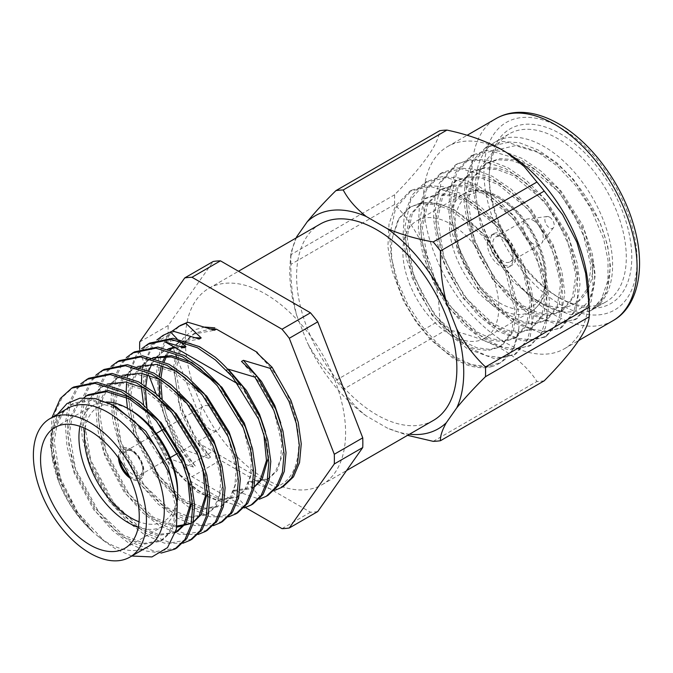 <?xml version="1.0" encoding="UTF-8"?>
<svg xmlns="http://www.w3.org/2000/svg" width="673" height="673" viewBox="0 0 673 673"><rect width="100%" height="100%" fill="white"/><g stroke="black" fill="none" stroke-linecap="round" stroke-linejoin="round"><path stroke-width="0.5" stroke-dasharray="3.37 2.52" d="M592.787 261.873C593.342 280.691 588.362 294.017 577.838 301.849C566.632 310.009 552.516 309.353 535.464 299.864L512.599 281.196L493.107 254.352L480.085 223.47L475.517 193.244L480.455 167.19L494.478 150.466L515.451 145.612L540.293 153.065C568.365 167.249 595.353 203.406 605.22 237.931C615.644 272.733 608.35 303.405 588.252 311.692A96.929 55.96 -120 0 0 592.518 309.622A96.929 55.96 -120 0 0 607.383 231.958A96.929 55.96 -120 0 0 544.053 146.537A96.929 55.96 -120 0 0 495.589 141.742A96.929 55.96 -120 0 0 475.517 186.11A96.929 55.96 -120 0 0 537.172 300.452L543.456 304.482C575.415 324.1 601.914 303.834 592.787 261.873L582.986 225.564L561.097 191.048L530.492 165.768L514.374 159.627L499.888 158.643L487.126 162.748L473.287 178.219L468.013 201.841L474.6 240.984L494.806 278.916L522.871 305.66L537.651 312.575L550.943 314.249L562.477 310.85L574.313 296.541L577.737 273.987L568.609 236.307L545.862 199.847L515.257 174.559L499.147 168.418L484.653 167.434L471.891 171.539L458.052 187.01L452.778 210.632L459.373 249.776L479.58 287.708L507.644 314.451L522.416 321.366L535.708 323.048L547.25 319.65L559.078 305.332L562.502 282.778L553.374 245.098L530.635 208.638L500.031 183.359L483.912 177.218L469.426 176.233L456.664 180.33L442.826 195.809L437.551 219.432L444.138 258.575L464.345 296.499L492.409 323.242L507.19 330.157L520.473 331.839L532.015 328.441L543.851 314.123L547.275 291.569L538.148 253.889L515.4 217.429L484.796 192.15L468.686 186.009L454.191 185.025L441.429 189.13L427.591 204.6L422.316 228.223L428.911 267.366L449.118 305.298L477.182 332.041L491.955 338.948L505.246 340.631L516.788 337.232L528.616 322.922L532.04 300.368L522.913 262.689L500.165 226.221L469.569 200.941L453.451 194.8L438.964 193.816L426.202 197.921L412.364 213.391L407.089 237.014L413.676 276.157L433.883 314.089L461.947 340.832L476.728 347.748L490.011 349.422L501.553 346.031L513.39 331.713L516.814 309.159L507.686 271.48L484.939 235.02L454.334 209.74L438.224 203.599L423.729 202.607L410.967 206.712L399.081 218.59L392.738 236.568C387.303 261.94 399.4 300.267 421.147 327.507C445.198 356.673 468.913 369.654 492.283 366.449A96.929 55.96 60 0 0 499.307 363.445L500.931 362.503L513.129 349.497L518.774 329.232A96.929 55.96 60 0 1 499.307 363.445M535.464 299.864L543.456 304.482M450.843 224.101A67.847 39.177 60 0 1 495.168 283.888A67.847 39.177 60 0 1 484.77 338.258A67.847 39.177 60 0 1 450.843 334.902A67.847 39.177 60 0 1 406.517 275.106A67.847 39.177 60 0 1 416.915 220.736A67.847 39.177 60 0 1 450.843 224.101M500.19 236.13A18.221 10.524 60 0 1 512.094 252.19A18.221 10.524 60 0 1 509.301 266.786A18.221 10.524 60 0 1 500.19 265.885A18.221 10.524 60 0 1 488.287 249.826A18.221 10.524 60 0 1 491.08 235.23A18.221 10.524 60 0 1 500.19 236.13M502.933 234.549A18.221 10.524 60 0 1 514.837 250.608A18.221 10.524 60 0 1 512.044 265.204A18.221 10.524 60 0 1 502.933 264.304A18.221 10.524 60 0 1 491.029 248.244A18.221 10.524 60 0 1 493.822 233.64A18.221 10.524 60 0 1 502.933 234.549M502.933 237.712A14.343 8.286 60 0 1 512.304 250.356A14.343 8.286 60 0 1 510.109 261.847A14.343 8.286 60 0 1 502.933 261.141A14.343 8.286 60 0 1 493.561 248.497A14.343 8.286 60 0 1 495.757 237.005A14.343 8.286 60 0 1 502.933 237.712M533.092 220.298A14.343 8.286 60 0 1 541.933 231.386A14.343 8.286 60 0 1 541.748 243.113A14.343 8.286 60 0 1 540.259 244.442A14.343 8.286 60 0 1 533.092 243.727A14.343 8.286 60 0 1 523.72 231.083A14.343 8.286 60 0 1 525.916 219.591A14.343 8.286 60 0 1 527.809 218.961A14.343 8.286 60 0 1 533.092 220.298M549.538 217.135A6.587 3.802 60 0 1 553.601 222.225A6.587 3.802 60 0 1 553.517 227.617A6.587 3.802 60 0 1 549.538 227.903A6.587 3.802 60 0 1 545.054 221.383A6.587 3.802 60 0 1 547.115 216.521A6.587 3.802 60 0 1 549.538 217.135M560.508 298.492L560.508 298.492A100.807 58.198 60 0 1 489.229 175.03A100.807 58.198 60 0 1 560.508 133.877A100.807 58.198 60 0 1 631.787 257.338A100.807 58.198 60 0 1 560.508 298.492L557.766 296.911A96.929 55.96 60 0 1 489.229 178.202A96.929 55.96 60 0 1 509.301 133.826A96.929 55.96 60 0 1 557.766 138.63A96.929 55.96 60 0 1 621.086 224.042A96.929 55.96 60 0 1 606.23 301.714A96.929 55.96 60 0 1 557.766 296.911L560.508 298.492M79.952 426.329A69.79 40.296 60 0 1 93.396 405.289A69.79 40.296 60 0 1 106.183 402.017M85.118 428.407A65.912 38.058 60 0 1 131.033 410.328M118.793 458.363A17.801 10.272 60 0 1 122.402 448.571A17.801 10.272 60 0 1 131.302 449.455A17.801 10.272 60 0 1 142.928 465.136A17.801 10.272 60 0 1 140.203 479.395A17.801 10.272 60 0 1 131.302 478.511A17.801 10.272 60 0 1 129.914 477.62M118.473 457.918A17.801 10.272 60 0 1 122.133 448.731A17.801 10.272 60 0 1 131.033 449.614A17.801 10.272 60 0 1 142.659 465.295A17.801 10.272 60 0 1 139.925 479.555A17.801 10.272 60 0 1 131.033 478.671A17.801 10.272 60 0 1 130.141 478.124M120.055 460.181A16.245 9.38 60 0 1 131.302 450.725A16.245 9.38 60 0 1 142.785 470.578A16.245 9.38 60 0 1 131.302 477.25A16.245 9.38 60 0 1 128.972 475.626M132.918 474.448A13.956 8.059 60 0 1 123.798 462.149A13.956 8.059 60 0 1 125.935 450.969A13.956 8.059 60 0 1 132.918 451.659A13.956 8.059 60 0 1 132.943 451.676A13.956 8.059 60 0 1 142.785 468.719A13.956 8.059 60 0 1 139.891 475.138A13.956 8.059 60 0 1 132.918 474.448M210.531 429.635A13.956 8.059 60 0 1 201.42 417.336A13.956 8.059 60 0 1 203.557 406.156A13.956 8.059 60 0 1 210.531 406.845A13.956 8.059 60 0 1 219.65 419.144A13.956 8.059 60 0 1 217.514 430.325A13.956 8.059 60 0 1 210.531 429.635M588.505 290.349A116.749 67.409 60 0 1 564.428 348.732A116.749 67.409 60 0 1 506.054 342.952A116.749 67.409 60 0 1 429.786 240.068A116.749 67.409 60 0 1 447.68 146.512A116.749 67.409 60 0 1 506.054 152.291A116.749 67.409 60 0 1 510.277 154.857M544.221 380.817A137.704 79.507 60 0 1 536.945 381.465C529.34 369.401 517.84 358.717 502.445 349.413C486.377 340.538 467.87 333.901 446.931 329.492A137.704 79.507 60 0 1 439.662 320.449C439.309 276.342 422.636 232.976 394.656 204.457A137.704 79.507 60 0 1 394.656 194.758C423.359 165.558 438.359 144.215 439.662 130.73M433.395 420.423A113.325 65.424 60 0 1 376.737 414.812A113.325 65.424 60 0 1 302.707 314.947A113.325 65.424 60 0 1 320.079 224.143M446.931 329.492L343.205 389.389C348.286 399.013 355.983 407.863 366.289 415.939L387.219 428.02L407.569 435.338M409.495 434.228A123.008 71.018 60 0 1 387.219 428.02M265.465 294A113.325 65.424 60 0 1 339.495 393.856A113.325 65.424 60 0 1 322.123 484.669A113.325 65.424 60 0 1 265.465 479.058A113.325 65.424 60 0 1 191.435 379.193A113.325 65.424 60 0 1 208.807 288.389A113.325 65.424 60 0 1 265.465 294M147.732 546.812A79.944 46.159 60 0 1 107.764 542.85A79.944 46.159 60 0 1 97.795 536.07A79.944 46.159 60 0 1 52.124 456.959A79.944 46.159 60 0 1 67.788 408.343M131.773 556.024L116.311 549.37L104.786 541.555L77.79 512.624L59.771 476.745L53.714 454.098L51.998 431.814L55.043 412.288L62.311 397.331L73.651 387.025M588.252 311.692L592.316 309.748L606.306 292.923L610.461 266.483L607.61 245.393L600.013 222.342L573.657 179.624L556.823 162.79L538.114 149.97L519.405 142.726L502.58 141.523L487.774 146.251L471.781 164.229L465.775 191.738L467.424 213.526L473.683 237.342L484.131 260.796L497.498 281.533L513.129 299.056L530.501 312.651L547.872 320.659L563.503 322.569L577.089 318.539L591.079 301.714L595.235 275.274L592.375 254.192L584.778 231.133L558.422 188.415L541.597 171.581L522.887 158.761L504.178 151.526L487.345 150.315L472.539 155.051L456.546 173.028L450.54 200.529L452.197 222.317L458.456 246.141L468.896 269.587L482.272 290.324L497.902 307.855L515.274 321.442L532.646 329.459L548.268 331.36L561.854 327.33L575.844 310.514L580 284.073L577.148 262.983L569.551 239.933L543.195 197.214L526.362 180.381L507.652 167.56L488.943 160.317L472.118 159.106L457.312 163.842L441.32 181.819L435.313 209.328L436.962 231.108L443.221 254.932L453.669 278.378L467.037 299.115L482.667 316.647L500.039 330.241L517.411 338.25L533.041 340.151L546.627 336.121L560.617 319.305L564.773 292.864L561.913 271.774L554.316 248.724L527.96 206.005L511.135 189.172L492.426 176.351L473.716 169.108L456.883 167.897L442.077 172.633L426.085 190.61L420.078 218.119L421.735 239.899L427.994 263.723L438.434 287.178L451.81 307.914L467.432 325.438L484.812 339.032L502.184 347.041L517.806 348.951L531.392 344.921L545.382 328.096L549.538 301.655L546.686 280.565L539.09 257.515L512.733 214.796L495.9 197.963L477.191 185.142L458.481 177.908L441.656 176.696L426.85 181.432L410.858 199.41L404.843 226.91L406.5 248.699L412.759 272.523L423.208 295.969L436.575 316.705L452.206 334.229L469.577 347.823L486.949 355.832L502.58 357.742L516.157 353.712L530.156 336.887L534.312 310.455L531.451 289.365L523.855 266.315L497.498 223.596L480.673 206.754L461.964 193.933L443.255 186.699L426.421 185.487L411.615 190.223L395.623 208.201L389.617 235.71L391.274 257.49L397.533 281.314L407.973 304.76L421.348 325.496L436.979 343.028L454.351 356.614L471.723 364.631L487.345 366.533L500.931 362.503M537.172 300.452L543.801 304.97L570.94 314.846L590.389 310.859L601.023 300.528L607.912 280.397L608.047 260.367L603.673 238.965L590.339 207.637L575.457 185.302L557.278 165.953L536.188 151.08L507.812 142.449L485.839 147.37L472.152 161.057L465.11 180.381L464.008 201.908L467.592 224.639L479.294 256.295L492.392 278.311L508.132 297.163L528.574 313.761L554.712 323.545L575.146 319.658L588.252 304.861L592.947 286.866L592.29 265.011L587.336 244.198L573.186 213.072L559.137 192.73L542.421 175.081L520.952 159.88L491.744 151.206L470.604 156.153L455.343 172.675L449.791 189.685L448.849 211.802L452.567 234.246L464.563 266.104L476.728 286.488L490.878 303.868L513.339 322.56L539.544 332.344L559.928 328.449L573.648 312.264L577.611 296.7L577.409 276.418L571.545 251.323L557.9 221.787L547.519 206.157L527.321 183.99L505.726 168.671L480.455 160.292L465.724 160.948L455.377 164.961L439.376 182.947L435.246 195.069L433.488 218.548L437.82 244.879L447.671 271.488L460.517 293.865L478.015 315.107L498.113 331.352L522.828 340.959L544.693 337.24L556.319 325.269L562.022 308.116L562.317 286.446L556.563 260.838L545.197 235.02L529.786 211.717L511.892 192.604L490.491 177.462L461.4 168.805L440.15 173.743L424.688 190.636L419.304 207.393L418.328 228.517L422.913 254.857L434.565 284.595L445.871 303.498L463.091 324.209L482.878 340.143L508.418 349.859L529.458 346.031L541.008 334.212L546.838 316.571L546.796 292.789L543.002 274.988L529.542 243.037L513.726 219.465L494.705 199.704L475.264 186.261L446.645 177.613L424.915 182.543L411.775 195.355L404.17 215.629L403.026 236.147L406.551 259.324L418.362 291.468L431.873 314.055L448.538 333.665L467.651 348.942L495 358.827L514.239 354.839L527.354 339.983L531.981 322.46L531.502 301.1L526.219 278.79L512.717 249.018L498.735 228.559L481.439 210.203L460.029 195.052L429.811 186.362L409.68 191.342L395.228 206.342L389.011 224.059L387.9 246.671L391.77 269.915L403.363 300.722L415.914 321.82L430.367 339.47L452.416 357.733C462.317 363.319 469.359 366.314 473.556 366.709C480.354 368.165 486.596 368.081 492.283 366.449M161.184 553.063L145.41 550.918L129.006 543.271L112.425 530.442L96.517 512.599L73.071 469.073L67.014 446.418L65.298 424.133L68.343 404.608L75.612 389.65L80.726 383.904M176.747 547.999L155.522 551.633L130.932 542.152L114.36 529.323L98.443 511.488L75.006 467.954L68.94 445.299L67.233 423.023L70.278 403.489L77.546 388.531L88.886 378.226M182.879 543.254L164.321 543.128L144.232 534.471L127.66 521.651L111.743 503.808L88.306 460.273L82.241 437.627L80.533 415.342L83.578 395.808L90.847 380.851L95.961 375.113M191.973 539.199L170.749 542.842L146.167 533.361L129.586 520.532L113.678 502.697L90.232 459.163L84.175 436.508L82.459 414.231L85.505 394.698L92.773 379.74L104.113 369.435M198.114 534.463L179.556 534.328L159.467 525.68L142.886 512.851L126.978 495.017L103.533 451.482L97.476 428.827L95.759 406.551L98.805 387.017L106.073 372.06L111.188 366.322M207.208 530.408L185.984 534.051L161.394 524.57L144.821 511.741L128.905 493.898L105.468 450.372L99.402 427.717L97.694 405.432L100.74 385.907L108.008 370.949L119.348 360.644M213.341 525.663L194.783 525.537L174.694 516.889L158.121 504.06L142.205 486.226L118.768 442.691L112.702 420.036L110.995 397.76L114.04 378.226L121.308 363.269L126.423 357.531M222.435 521.617L201.21 525.26L176.629 515.77L160.048 502.941L144.14 485.107L120.694 441.572L114.637 418.926L112.921 396.641L115.966 377.107L123.235 362.15L134.575 351.844M228.576 516.872L210.018 516.746L189.929 508.098L173.348 495.269L157.44 477.426L133.994 433.892L127.449 408.267M237.67 512.818L216.445 516.46L191.855 506.979L175.283 494.15L159.366 476.316L135.929 432.781L129.864 410.126L128.156 387.85L131.201 368.316L138.47 353.359L149.81 343.053M77.79 512.624L60.099 480.682L50.769 447.495L50.374 444.39L52.031 417.445M126.322 397.373L126.171 392.25M126.566 383.509L127.475 376.863M127.979 374.356L136.535 354.478L141.65 348.732M254.259 487.109L234.086 490.339L259.374 499.198L268.132 495.235M252.897 504.027L251.921 504.565M165.036 334.262L153.696 344.568L146.436 359.525L143.383 379.059L145.099 401.335L151.156 423.99L168.099 458.22L193.387 467.07L195.296 465.977L181.399 450.54L183.334 449.429L166.391 415.191L160.325 392.544L158.618 370.259L161.663 350.734L168.931 335.777L180.271 325.471M181.399 450.54L164.456 416.309L158.399 393.655L156.683 371.378L159.737 351.844L166.997 336.887L172.12 331.15M168.099 458.22L166.172 459.331L149.229 425.1L143.627 404.927M141.549 388.582L141.406 383.459M141.793 374.718L142.71 368.072M143.214 365.565L151.77 345.678L156.885 339.941M193.387 467.07L177.016 444.828L165.407 419.935L159.762 396.927M158.971 380.893L159.324 376.291M161.04 366.844L162.874 361.25M165.76 355.251L169.958 349.413M170.749 348.555L177.714 343.062L199.301 339.032M183.334 449.429L208.622 458.279L192.242 436.028L180.633 411.144L174.181 372.674L176.881 355.941L183.174 343.112L192.949 334.262L214.527 330.233M241.506 361.426L259.643 382.659L272.859 406.618L281.852 443.625L280.49 459.583L275.4 471.714L266.844 479.857L247.412 482.65L261.301 498.079M208.622 458.279L210.523 457.177L196.945 442.144L274.777 487.075L276.536 489.288L283.358 486.436M274.777 487.075C308.899 478.427 306.417 408.991 267.888 364.581L257.254 352.332M256.733 352.635L267.888 364.581M254.318 486.84L251.618 488.648L232.185 491.441L246.074 506.878M228.181 369.124L226.271 370.217L244.417 391.45L257.624 415.409L263.757 433.479M235.188 378.117L226.894 370.722M195.296 465.977L178.917 443.726L167.308 418.833L162.168 399.114M160.813 381.885L161.024 377.385M162.563 367.273L164.153 361.822M167.039 355.26L170.732 349.657M171.876 348.303L179.624 341.96L195.338 337.678M210.523 457.177L194.152 434.935L182.543 410.042L176.082 371.572L178.791 354.839L185.075 342.019L194.85 333.169L210.573 328.887M234.086 490.339L232.185 491.441M265.507 431.755L268.519 457.068M280.734 422.964L283.619 450.372L277.301 470.612L268.754 478.755L249.313 481.548L247.412 482.65M250.272 440.546L253.157 467.962L246.84 488.203L238.292 496.346L220.315 499.366L199.46 491.197L186.791 481.489L179.75 474.953L166.172 459.331M180.061 474.768L163.69 452.517L152.081 427.633L146.933 407.914M145.578 390.685L145.797 386.176M147.337 376.072L148.918 370.621M151.804 364.051L155.497 358.448M157.423 356.253L164.389 350.751L168.174 348.9M174.206 347.117L180.112 346.469M176.949 338.721L178.883 340.572M204.912 327.07L192.613 330.3L182.989 338.418L176.587 350.717L173.693 366.314L178.841 403.691L196.945 442.144M276.536 489.288L274.601 490.407L249.313 481.548M518.774 329.232C521.053 301.479 507.442 263.967 485.107 237.165C463.201 209.959 433.538 196.272 414.728 205.257L409.361 207.646L398.323 218.977L392.738 236.568M317.74 511.564A137.704 79.507 60 0 1 310.472 512.22L220.458 460.248L191.998 476.677A137.704 79.507 60 0 1 184.73 467.634L213.19 451.204L168.183 335.213L139.723 351.643A137.704 79.507 60 0 1 139.664 349.43M139.723 341.943L168.183 325.513L213.19 261.486M168.183 335.213A137.704 79.507 60 0 1 168.183 325.513M220.458 460.248A137.704 79.507 60 0 1 213.19 451.204M394.656 204.457L290.921 264.346C290.568 281.718 292.511 298.762 296.743 315.469A123.008 71.018 60 0 1 290.113 263.362A123.008 71.018 60 0 1 296.17 237.948M296.743 236.694L290.988 252.543L290.921 254.646L394.656 194.758M290.921 264.346A137.704 79.507 60 0 1 290.921 254.646M343.205 389.389A137.704 79.507 60 0 1 335.928 380.338L439.662 320.449M50.374 444.39L56.296 471.529L65.727 494.613L78.32 515.35L92.975 531.956C77.975 518.109 66.526 501.124 58.618 481.002L51.914 455.52L51.602 432.663L57.474 414.299M184.73 467.634L156.069 393.772M149.473 376.762L139.723 351.643M245.51 507.577L191.998 476.677M282.012 528.65L310.472 512.22M296.743 315.469L307.208 342.439C315.124 357.01 324.697 369.645 335.928 380.338M366.289 415.939A123.008 71.018 60 0 1 307.208 342.439M433.21 441.353L536.945 381.465M58.618 481.002L52.343 442.784L55.068 426.186L61.327 413.466L71.102 404.616L91.074 400.435L113.787 407.535L143.871 432.36L166.239 468.172L175.232 505.179L173.87 521.138L168.78 533.268L160.233 541.412L142.255 544.432L121.401 536.263L93.85 509.974L74.022 472.698L67.569 434.228L70.27 417.496L76.554 404.666L86.329 395.817M151.711 415.712L168.906 436.365L181.474 459.381L187.607 477.443M175.46 532.621L157.49 535.641L136.627 527.464L109.076 501.175L89.248 463.899L82.796 425.429L85.496 408.696L91.789 395.875L101.564 387.025L121.535 382.844L144.249 389.953L174.332 414.778L196.701 450.59L202.834 468.652M193.395 522.012L190.695 523.821M176.822 527.186L151.862 518.673L124.312 492.384L104.483 455.108L98.031 416.637L100.731 399.905L107.015 387.084L116.791 378.234L136.77 374.053L159.476 381.162L189.567 405.979L211.936 441.791L220.929 478.797L219.558 494.756L214.477 506.887L205.921 515.03L187.952 518.059L167.089 509.882L139.538 483.593L119.71 446.317L113.257 407.846L115.958 391.114L122.25 378.293L132.026 369.443L151.997 365.262L174.711 372.362L204.794 397.188L227.163 433L236.156 470.006L234.793 485.965L229.703 498.096L221.156 506.239L203.179 509.259L182.324 501.091L154.773 474.802L134.945 437.517L128.493 399.047L131.193 382.314L137.477 369.494L147.252 360.644L152.948 357.7M151.004 358.81L153.604 357.876M212.634 380.539L229.829 401.192L242.398 424.209L251.391 461.215L250.028 477.174L244.938 489.296L236.383 497.44L218.414 500.468L197.551 492.291L170 466.002L150.172 428.726L143.719 390.256L146.42 373.523L152.712 360.703L162.487 351.853L168.83 349.085M175.325 347.764L184.066 347.823M165.238 341.943C180.179 338.174 196.802 343.213 215.108 357.069M92.975 531.956L74.038 508.149L60.688 480.387L54.235 441.917L56.936 425.185L63.228 412.364L73.004 403.514L89.812 399.215L109.169 403.354M177.033 502.008L175.964 519.194L170.681 532.166L162.134 540.31L144.157 543.338L123.302 535.161L95.751 508.872L75.923 471.596L69.47 433.126L72.171 416.394L78.463 403.573L83.948 397.709M87.288 395.287L88.239 394.723M189.349 475.718L192.36 501.032M175.569 532.461L158.205 534.362L138.537 526.37L110.986 500.081L91.158 462.805L84.697 424.335L87.397 407.602L93.69 394.773L103.465 385.923L107.251 384.073M204.584 466.927L207.595 492.241M193.336 522.282L192.596 522.728M177.024 526.008L153.764 517.571L126.213 491.282L106.384 454.006L99.932 415.535L102.633 398.803L108.925 385.982L118.7 377.132L122.486 375.282M219.81 458.136L222.696 485.544L216.378 505.785L207.831 513.928L189.853 516.957L168.999 508.78L141.448 482.491L121.62 445.215L115.159 406.744L117.859 390.012L124.152 377.191L133.927 368.341L137.713 366.491M235.045 449.337L237.931 476.753L231.605 496.994L223.057 505.137L205.08 508.165L184.225 499.989L156.674 473.699L136.846 436.424L130.394 397.953L133.094 381.221L139.387 368.4L149.162 359.55M244.139 507.989L227.424 502.479C214.107 501.116 200.562 494.125 186.791 481.489M131.302 450.725A16.245 9.38 60 0 1 131.336 450.742L132.943 451.676M177.638 491.046A65.912 38.058 60 0 1 139.025 521.777M177.083 502.403A69.79 40.296 60 0 1 163.186 526.16A69.79 40.296 60 0 1 138.243 527.279M577.838 301.849L588.152 287.514L591.062 266.289L581.935 228.61L559.187 192.15L528.583 166.87L512.473 160.729L497.978 159.745L485.216 163.85L471.386 179.321L466.111 202.943L472.698 242.087L492.905 280.01L520.969 306.762L535.742 313.668L549.033 315.351L560.575 311.952L572.403 297.634L575.827 275.08L566.7 237.401L543.961 200.941L513.356 175.661L497.246 169.52L482.751 168.536L469.99 172.641L456.151 188.112L450.876 211.734L457.472 250.878L477.67 288.81L505.743 315.553L520.515 322.468L533.807 324.142L545.34 320.743L557.177 306.434L560.601 283.88L551.473 246.2L528.726 209.732L498.121 184.452L482.011 178.311L467.516 177.327L454.755 181.432L440.924 196.903L435.65 220.525L442.237 259.669L462.444 297.601L490.508 324.344L505.28 331.259L518.572 332.942L530.114 329.543L541.942 315.225L545.366 292.671L536.238 254.991L513.499 218.532L482.894 193.252L466.784 187.111L452.29 186.127L439.528 190.223L425.689 205.702L420.415 229.325L427.01 268.468L447.209 306.392L475.281 333.135L490.053 340.05L503.345 341.733L514.879 338.334L526.715 324.016L530.139 301.462L521.011 263.782L498.264 227.323L467.659 202.043L451.549 195.902L437.055 194.918L424.293 199.023L410.463 214.494L405.188 238.116L411.775 277.259L431.982 315.183L460.046 341.934L474.818 348.841L488.11 350.524L499.652 347.125L511.48 332.815L514.904 310.253L505.776 272.582L483.037 236.114L452.433 210.834L436.323 204.693L421.828 203.709L414.728 205.257M238.343 384.148L240.555 385.427M179.75 474.953L227.424 502.479M497.448 197.189A67.847 39.177 60 0 1 541.773 256.985A67.847 39.177 60 0 1 531.376 311.355A67.847 39.177 60 0 1 497.448 307.99A67.847 39.177 60 0 1 453.122 248.202A67.847 39.177 60 0 1 463.529 193.832A67.847 39.177 60 0 1 497.448 197.189M500.19 198.771A63.977 36.939 60 0 1 545.424 277.125A63.977 36.939 60 0 1 500.19 303.245A63.977 36.939 60 0 1 454.956 224.891A63.977 36.939 60 0 1 500.19 198.771M612.901 320.743A116.749 67.409 60 0 1 554.527 314.964A116.749 67.409 60 0 1 478.259 212.079A116.749 67.409 60 0 1 496.152 118.524M560.508 127.761A108.303 62.53 60 0 1 637.087 260.401A108.303 62.53 60 0 1 560.508 304.608A108.303 62.53 60 0 1 483.929 171.977A108.303 62.53 60 0 1 560.508 127.761M475.517 193.252L475.517 186.11M484.77 338.258L531.376 311.355C540.84 304.591 548.344 296.549 545.887 269.057C542.598 241.615 521.735 209.345 499.391 196.996C489.944 191.679 481.288 189.534 473.422 190.552L463.529 193.832L416.915 220.736M509.301 266.786L512.044 265.204M510.109 261.847L540.259 244.442M553.517 227.617L541.748 243.113M489.229 178.202L489.229 175.03M55.009 427.448L93.396 405.289M125.935 450.969L156.262 433.462M163.194 429.458L203.557 406.156M564.428 348.732L578.805 340.437M322.123 484.669L346.57 470.553M409.68 191.342L411.615 190.223M424.915 182.543L426.85 181.432M440.15 173.752L442.077 172.633M455.377 164.961L457.312 163.842M470.612 156.161L472.539 155.051M485.839 147.37L487.774 146.251M495.589 141.742L509.301 133.826M514.231 354.822L516.157 353.712M529.458 346.031L531.392 344.921M544.693 337.24L546.619 336.121M559.928 328.449L561.854 327.33M575.146 319.658L577.089 318.539M590.389 310.859L592.316 309.748M592.518 309.622L606.23 301.714M177.714 343.062L179.624 341.96M192.949 334.262L194.85 333.169M253.519 487.546L251.618 488.648M268.754 478.755L266.844 479.857M290.113 263.362L290.988 252.543M97.795 536.07L104.786 541.555M52.124 456.959L51.914 455.52M208.807 288.389L238.494 271.244M447.68 146.512L467.096 135.307M73.004 403.514L71.102 404.616M162.134 540.31L160.233 541.412M103.465 385.923L101.564 387.025M118.692 377.132L116.791 378.234M207.831 513.928L205.921 515.03M133.927 368.341L132.026 369.443M223.057 505.137L221.156 506.239M238.292 496.346L236.383 497.44M162.487 351.853L164.389 350.751M139.891 475.138L170.219 457.632M177.865 453.215L217.514 430.325M142.785 468.719L142.785 470.578M124.799 548.327L163.186 526.16M547.115 216.521L527.809 218.961M495.757 237.005L525.916 219.591M491.08 235.23L493.822 233.64M409.361 207.646L410.967 206.712M485.216 163.85L487.126 162.748M560.575 311.952L562.477 310.85M469.99 172.641L471.891 171.539M545.34 320.743L547.25 319.65M454.755 181.432L456.664 180.33M530.114 329.543L532.015 328.441M439.528 190.223L441.429 189.13M514.879 338.334L516.788 337.232M424.293 199.023L426.202 197.921M499.652 347.125L501.553 346.031"/><path stroke-width="1.01" d="M138.243 527.279A69.79 40.296 60 0 1 128.291 522.711A69.79 40.296 60 0 1 79.952 426.329M106.183 402.017A69.79 40.296 60 0 1 128.291 408.738L128.291 408.738A69.79 40.296 60 0 1 177.638 494.218A69.79 40.296 60 0 1 177.083 502.403M89.904 544.869A69.79 40.296 60 0 1 44.317 483.365A69.79 40.296 60 0 1 55.009 427.448A69.79 40.296 60 0 1 89.904 430.905A69.79 40.296 60 0 1 135.5 492.4A69.79 40.296 60 0 1 124.799 548.327A69.79 40.296 60 0 1 89.904 544.869M131.033 410.328L128.291 408.738L131.033 410.328A65.912 38.058 60 0 1 177.638 491.046L177.638 494.218M139.025 521.777A65.912 38.058 60 0 1 131.033 517.958A65.912 38.058 60 0 1 85.118 428.407M129.914 477.62A17.801 10.272 60 0 1 118.793 458.363M130.141 478.124A17.801 10.272 60 0 1 118.473 457.918M128.972 475.626A16.245 9.38 60 0 1 120.055 460.181M446.931 130.082A137.704 79.507 60 0 0 439.662 130.73L335.928 190.619C324.689 201.707 315.115 212.104 307.208 221.804A123.008 71.018 60 0 1 366.289 216.521C356.009 208.445 348.311 199.595 343.205 189.971L446.931 130.082C467.819 134.474 486.327 141.111 502.445 150.003L510.277 154.857A116.749 67.409 60 0 1 588.505 290.349L589.22 307.09A137.704 79.507 60 0 1 589.22 316.781C588.034 330.106 573.034 351.449 544.221 380.817L440.487 440.706A137.704 79.507 60 0 1 433.21 441.353L407.569 435.338M506.752 152.62L524.225 166.542L536.945 182.047A137.704 79.507 60 0 1 544.221 191.098L562.611 214.67L576.963 242.364L585.661 273.238L589.169 305.744M238.494 271.244L320.079 224.143A113.325 65.424 60 0 1 376.737 229.754A113.325 65.424 60 0 1 450.767 329.619A113.325 65.424 60 0 1 433.395 420.423L346.57 470.553M440.487 440.706C440.125 436.306 442.068 430.325 446.3 422.745A123.008 71.018 60 0 1 409.495 434.228M446.3 422.745L456.765 407.855C464.69 398.155 474.263 387.757 485.485 376.678L589.22 316.781M589.22 307.09L485.485 366.978C474.255 356.303 464.673 343.667 456.765 329.08A123.008 71.018 60 0 1 456.765 407.855M456.765 329.08L446.3 302.11C442.085 285.402 440.142 268.359 440.487 250.987L544.221 191.098M536.945 182.047L433.21 241.935C416.528 238.999 401.201 234.557 387.219 228.61A123.008 71.018 60 0 1 446.3 302.11M387.219 228.61L366.289 216.521M89.904 422.61A79.944 46.159 60 0 1 142.129 493.057A79.944 46.159 60 0 1 129.881 557.118A79.944 46.159 60 0 1 89.904 553.156A79.944 46.159 60 0 1 37.68 482.709A79.944 46.159 60 0 1 49.937 418.648A79.944 46.159 60 0 1 89.904 422.61M49.937 418.648L67.788 408.343A79.944 46.159 60 0 1 107.764 412.305A79.944 46.159 60 0 1 159.989 482.751A79.944 46.159 60 0 1 147.732 546.812L129.881 557.118M57.474 414.299L66.963 403.581L79.843 398.197L95.162 398.559L111.752 404.65L134.928 421.66L155.244 446.199L169.933 474.902L177.26 503.816L176.419 529.138L167.527 547.603L151.98 556.933L131.773 556.024M52.031 417.445L60.385 398.441L71.725 388.136L94.952 383.341L121.384 391.753L139.16 403.884L156.414 420.953L182.391 463.024L189.66 484.981L192.705 506.491L190.989 525.251L184.932 539.51L174.812 549.109L161.184 553.063M71.725 388.136L73.651 387.025L96.878 382.222L123.319 390.643L141.094 402.774L158.34 419.843L184.318 461.905L191.586 483.862L194.64 505.373L192.924 524.132L186.858 538.4L176.747 547.999L174.812 549.109M80.726 383.904L86.952 379.345L110.179 374.541L136.619 382.962L154.395 395.093L171.64 412.162L197.626 454.225L204.886 476.19L207.94 497.692L206.224 516.452L200.159 530.719L190.047 540.318L182.879 543.254M86.952 379.345L88.886 378.226L112.113 373.431L138.545 381.843L156.321 393.983L173.575 411.043L199.553 453.114L206.821 475.071L209.867 496.581L208.15 515.341L202.093 529.601L191.973 539.199L190.047 540.318M95.961 375.113L102.187 370.554L125.414 365.75L151.846 374.163L169.621 386.302L186.875 403.363L212.853 445.433L220.121 467.39L223.167 488.901L221.451 507.661L215.394 521.928L205.273 531.519L198.114 534.463M102.187 370.554L104.113 369.435L127.34 364.64L153.781 373.052L171.556 385.183L188.802 402.252L214.788 444.323L222.048 466.28L225.102 487.79L223.386 506.55L217.32 520.809L207.208 530.408L205.273 531.519M111.188 366.322L117.413 361.754L140.64 356.959L167.081 365.372L184.856 377.511L202.102 394.571L228.088 436.642L235.348 458.599L238.402 480.11L236.686 498.87L230.62 513.129L220.508 522.728L213.341 525.663M117.413 361.754L119.348 360.644L142.575 355.84L169.007 364.261L186.783 376.392L204.037 393.461L230.015 435.524L237.283 457.489L240.328 478.991L238.612 497.751L232.555 512.018L222.435 521.617L220.508 522.728M126.423 357.531L132.648 352.963L155.875 348.168L182.307 356.581L200.083 368.711L217.337 385.78L243.315 427.851L250.583 449.808L253.628 471.31L251.921 490.07L245.855 504.338L235.735 513.936L228.576 516.872M132.648 352.963L134.575 351.844L157.802 347.049L184.242 355.462L202.018 367.601L219.263 384.662L245.25 426.732L252.51 448.689L255.563 470.2L253.847 488.96L247.782 503.219L237.67 512.818L235.735 513.936M127.449 408.267L126.322 397.373M126.171 392.25L126.566 383.509M127.475 376.863L127.979 374.356M141.65 348.732L147.875 344.172L171.102 339.369L197.542 347.79L215.318 359.92L232.564 376.989L258.55 419.052L265.81 441.008L268.864 462.519L267.147 481.279L261.082 495.547L250.97 505.145L244.139 507.989L251.921 504.565M147.875 344.172L149.81 343.053L173.037 338.258L199.469 346.671L215.108 357.069A95.473 55.127 -120 0 1 240.555 385.427L241.607 384.821L260.476 417.941L267.745 439.898L270.79 461.409L269.082 480.169L263.017 494.428L252.897 504.027L250.97 505.145M266.197 496.346L268.132 495.235L278.243 485.637L284.309 471.369L286.025 452.609L282.971 431.107L275.711 409.142L256.842 376.022L254.907 377.141L273.776 410.261L281.045 432.217L284.09 453.728L282.382 472.488L276.317 486.747L266.197 496.346L259.374 499.198M172.12 331.15L180.271 325.471L187.792 322.216L185.866 323.326L201.202 337.93L199.301 339.032L172.566 331.007L163.11 335.373L172.566 331.007M178.337 326.582L185.866 323.326M143.627 404.927L141.549 388.582M141.406 383.459L141.793 374.718M142.71 368.072L143.214 365.565M156.885 339.941L163.11 335.373M159.762 396.927L158.971 380.893M159.324 376.291L161.04 366.844M162.874 361.25L165.76 355.251M169.958 349.413L170.749 348.555M210.573 328.887L216.428 329.139L214.527 330.233L187.792 322.216M256.842 376.022L241.506 361.426L243.407 360.324L261.545 381.557L274.761 405.516L280.734 422.964M243.407 360.324L270.142 368.35L289.011 401.47L296.271 423.426L299.325 444.937L297.609 463.697L291.544 477.956L281.432 487.555L283.358 486.436L293.478 476.846L299.544 462.578L301.252 443.818L298.206 422.308L290.938 400.351L272.069 367.231L256.733 352.635L257.254 352.332L216.428 329.139M263.757 433.479L266.466 460.534L260.165 480.505L254.318 486.84M241.607 384.821L235.188 378.117M226.894 370.722L226.364 370.167M162.168 399.114L160.813 381.885M161.024 377.385L162.563 367.273M164.153 361.822L167.039 355.26M170.732 349.657L171.876 348.303M195.338 337.678L201.202 337.93M227.802 369.334L228.181 369.124L246.318 390.348L259.534 414.316L265.507 431.755M268.519 457.068L262.066 479.412L254.259 487.109M146.933 407.914L145.578 390.685M145.797 386.176L147.337 376.072M148.918 370.621L151.804 364.051M155.497 358.448L157.423 356.253M168.174 348.9L174.206 347.117M180.112 346.469L185.967 346.721L184.066 347.823L165.238 341.943L238.343 384.148M170.631 332.126L176.949 338.721M178.883 340.572L185.967 346.721M214.855 327.852L204.912 327.07M228.181 369.124L254.907 377.141M281.432 487.555L274.601 490.407M220.458 260.838A137.704 79.507 60 0 0 213.19 261.486L184.73 277.915A137.704 79.507 60 0 1 191.998 277.268L220.458 260.838L310.472 312.802L282.012 329.232A137.704 79.507 60 0 1 289.281 338.275L317.74 321.845L362.747 437.845L334.288 454.275A137.704 79.507 60 0 1 334.288 463.966L362.747 447.537L317.74 511.564L289.281 527.994A137.704 79.507 60 0 1 282.012 528.65L245.51 507.577M362.747 437.845A137.704 79.507 60 0 1 362.747 447.537M310.472 312.802A137.704 79.507 60 0 1 317.74 321.845M139.664 349.43A137.704 79.507 60 0 1 139.723 341.943L184.73 277.915M485.485 366.978A137.704 79.507 60 0 1 485.485 376.678M433.21 241.935A137.704 79.507 60 0 1 440.487 250.987M335.928 190.619A137.704 79.507 60 0 1 343.205 189.971M296.17 237.948A123.008 71.018 60 0 1 296.743 236.694L307.208 221.804M272.069 367.231L270.142 368.35M156.069 393.772L149.473 376.762M334.288 463.966L289.281 527.994M289.281 338.275L334.288 454.275M191.998 277.268L282.012 329.232M189.349 475.718L183.376 458.279L161.007 422.467L130.915 397.65L108.21 390.542L88.239 394.723L86.329 395.817L106.309 391.636L129.014 398.744L151.711 415.712M187.607 477.443L190.308 504.498L184.015 524.477L175.527 532.579M202.834 468.652L205.543 495.707L199.242 515.678L193.395 522.012M177.024 526.008L191.41 523.367L176.822 527.186M147.252 360.644L151.004 358.81M153.604 357.876L171.152 356.934L189.937 363.571L212.634 380.539M168.83 349.085L175.325 347.764M109.169 403.354L115.689 406.442L145.78 431.267L168.149 467.07L177.033 502.008M83.948 397.709L87.288 395.287M192.36 501.032L185.916 523.375L177.369 531.519L175.569 532.461M107.251 384.073L125.834 381.995L146.15 388.851L176.242 413.676L198.611 449.488L204.584 466.927M207.595 492.241L201.143 514.584L193.336 522.282M122.486 375.282L141.061 373.195L161.377 380.06L191.469 404.885L213.837 440.697L219.81 458.136M137.713 366.491L156.296 364.404L176.612 371.269L206.704 396.094L229.072 431.898L235.045 449.337M152.948 357.7L171.522 355.613L191.839 362.469L221.93 387.295L244.299 423.107L250.272 440.546M554.527 124.312A116.749 67.409 60 0 1 630.803 227.188A116.749 67.409 60 0 1 612.901 320.743C638.66 306.493 646.576 266.045 633.015 223.024C620.918 182.408 590.701 141.927 558.758 123.891C545.551 116.294 532.806 112.441 520.515 112.324C511.522 112.298 503.404 114.368 496.152 118.524A116.749 67.409 60 0 1 554.527 124.312M156.262 433.462L163.194 429.458M578.805 340.437L612.901 320.743M467.096 135.307L496.152 118.524M177.369 531.519L175.46 532.621M191.401 523.417L190.695 523.821M170.219 457.632L177.865 453.215"/></g></svg>
